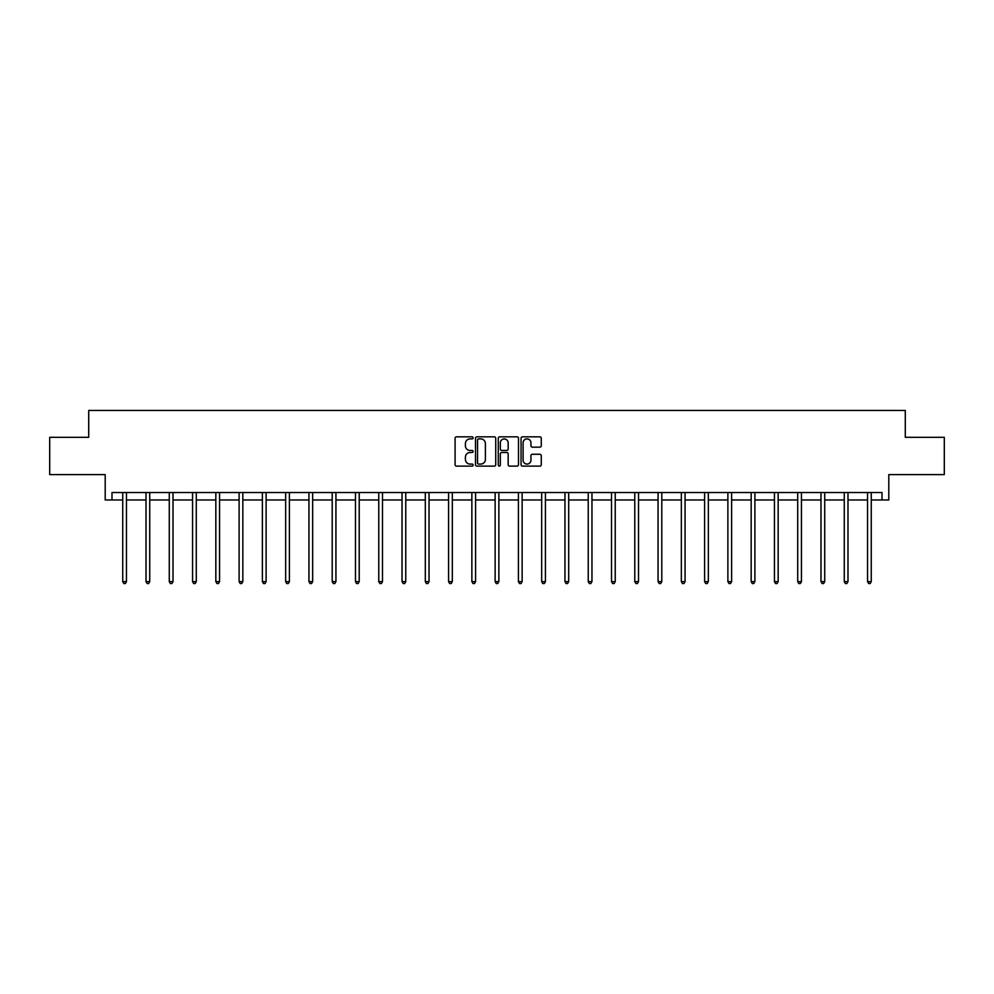 <?xml version="1.0" encoding="UTF-8"?>
<svg xmlns="http://www.w3.org/2000/svg" width="994" height="994" viewBox="0 0 994 994"><rect width="100%" height="100%" fill="white"/><g stroke="black" fill="none" stroke-linecap="round" stroke-linejoin="round"><path stroke-width="1.49" d="M473.132 437.857A1.031 1.031 0 0 0 472.1 436.838L456.544 436.838A1.466 1.466 0 0 0 455.078 438.304L455.078 464.658A1.466 1.466 0 0 0 456.544 466.124L472.1 466.124A1.031 1.031 0 0 0 473.132 465.105A1.031 1.031 0 0 0 472.1 464.074L470.087 464.074A4.684 4.684 0 0 1 465.403 459.39L465.403 457.19A4.684 4.684 0 0 1 470.087 452.506L472.1 452.506A1.031 1.031 0 0 0 473.132 451.475A1.031 1.031 0 0 0 472.1 450.456L470.087 450.456A4.684 4.684 0 0 1 465.403 445.772L465.403 443.572A4.684 4.684 0 0 1 470.087 438.888L472.1 438.888A1.031 1.031 0 0 0 473.132 437.857M111.987 499.97L111.987 492.515L882.013 492.515L882.013 499.97L888.798 499.97L888.798 474.61L944.3 474.61L944.3 437.31L905.285 437.31L905.285 410.447L88.715 410.447L88.715 437.31L49.7 437.31L49.7 474.61L105.202 474.61L105.202 499.97L122.734 499.97M539.804 447.163A1.466 1.466 0 0 0 541.27 445.697L541.27 438.304A1.466 1.466 0 0 0 539.804 436.838L522.521 436.838A1.466 1.466 0 0 0 521.055 438.304L521.055 464.658A1.466 1.466 0 0 0 522.521 466.124L539.804 466.124A1.466 1.466 0 0 0 541.27 464.658L541.27 455.724A1.466 1.466 0 0 0 539.804 454.258L532.399 454.258A1.466 1.466 0 0 0 530.945 455.724L530.945 460.16A3.914 3.914 0 0 1 527.019 464.074A3.914 3.914 0 0 1 523.105 460.16L523.105 442.802A3.914 3.914 0 0 1 527.019 438.888A3.914 3.914 0 0 1 530.945 442.802L530.945 445.697A1.466 1.466 0 0 0 532.399 447.163L539.804 447.163M495.72 438.304A1.466 1.466 0 0 0 494.254 436.838L476.971 436.838A1.466 1.466 0 0 0 475.505 438.304L475.505 464.658A1.466 1.466 0 0 0 476.971 466.124L494.254 466.124A1.466 1.466 0 0 0 495.72 464.658L495.72 438.304M499.746 436.838L517.029 436.838A1.466 1.466 0 0 1 518.495 438.304L518.495 464.658A1.466 1.466 0 0 1 517.029 466.124L509.636 466.124A1.466 1.466 0 0 1 508.17 464.658L508.17 453.972A1.466 1.466 0 0 0 506.704 452.506L501.796 452.506A1.466 1.466 0 0 0 500.33 453.972L500.33 465.105A1.031 1.031 0 0 1 499.311 466.124A1.031 1.031 0 0 1 498.28 465.105L498.28 438.304A1.466 1.466 0 0 1 499.746 436.838M126.462 499.97L146.006 499.97M149.734 499.97L169.278 499.97M173.018 499.97L192.563 499.97M196.29 499.97L215.835 499.97M219.562 499.97L239.107 499.97M242.834 499.97L262.379 499.97M266.119 499.97L285.663 499.97M289.391 499.97L308.935 499.97M312.663 499.97L332.207 499.97M335.935 499.97L355.479 499.97M359.219 499.97L378.764 499.97M382.491 499.97L402.036 499.97M405.763 499.97L425.308 499.97M429.035 499.97L448.58 499.97M452.32 499.97L471.864 499.97M475.592 499.97L495.136 499.97M498.864 499.97L518.408 499.97M522.136 499.97L541.68 499.97M545.42 499.97L564.965 499.97M568.692 499.97L588.237 499.97M591.964 499.97L611.509 499.97M615.236 499.97L634.781 499.97M638.521 499.97L658.065 499.97M661.793 499.97L681.337 499.97M685.065 499.97L704.609 499.97M708.337 499.97L727.881 499.97M731.621 499.97L751.166 499.97M754.893 499.97L774.438 499.97M778.165 499.97L797.71 499.97M801.437 499.97L820.982 499.97M824.722 499.97L844.266 499.97M847.994 499.97L867.538 499.97M871.266 499.97L882.013 499.97M478.586 438.888A1.031 1.031 0 0 0 477.555 439.907L477.555 463.055A1.031 1.031 0 0 0 478.586 464.074L480.711 464.074A4.684 4.684 0 0 0 485.395 459.39L485.395 443.572A4.684 4.684 0 0 0 480.711 438.888L478.586 438.888M508.17 442.877A3.914 3.914 0 0 0 504.244 438.963A3.914 3.914 0 0 0 500.33 442.877L500.33 448.99A1.466 1.466 0 0 0 501.796 450.456L506.704 450.456A1.466 1.466 0 0 0 508.17 448.99L508.17 442.877M126.66 492.515L126.573 492.726A1.491 1.491 0 0 0 126.462 493.285L126.462 581.614L122.734 581.614L122.734 493.285A1.491 1.491 0 0 0 122.622 492.726L122.535 492.515M126.462 581.614L125.343 583.553L123.852 583.553L122.734 581.614M149.932 492.515L149.845 492.726A1.491 1.491 0 0 0 149.734 493.285L149.734 581.614L146.006 581.614L146.006 493.285A1.491 1.491 0 0 0 145.894 492.726L145.807 492.515M149.734 581.614L148.615 583.553L147.124 583.553L146.006 581.614M173.204 492.515L173.118 492.726A1.491 1.491 0 0 0 173.018 493.285L173.018 581.614L169.278 581.614L169.278 493.285A1.491 1.491 0 0 0 169.179 492.726L169.092 492.515M173.018 581.614L171.9 583.553L170.396 583.553L169.278 581.614M196.489 492.515L196.402 492.726A1.491 1.491 0 0 0 196.29 493.285L196.29 581.614L192.563 581.614L192.563 493.285A1.491 1.491 0 0 0 192.451 492.726L192.364 492.515M196.29 581.614L195.172 583.553L193.681 583.553L192.563 581.614M219.761 492.515L219.674 492.726A1.491 1.491 0 0 0 219.562 493.285L219.562 581.614L215.835 581.614L215.835 493.285A1.491 1.491 0 0 0 215.723 492.726L215.636 492.515M219.562 581.614L218.444 583.553L216.953 583.553L215.835 581.614M243.033 492.515L242.946 492.726A1.491 1.491 0 0 0 242.834 493.285L242.834 581.614L239.107 581.614L239.107 493.285A1.491 1.491 0 0 0 238.995 492.726L238.908 492.515M242.834 581.614L241.716 583.553L240.225 583.553L239.107 581.614M266.305 492.515L266.218 492.726A1.491 1.491 0 0 0 266.119 493.285L266.119 581.614L262.379 581.614L262.379 493.285A1.491 1.491 0 0 0 262.279 492.726L262.192 492.515M266.119 581.614L265 583.553L263.497 583.553L262.379 581.614M289.589 492.515L289.502 492.726A1.491 1.491 0 0 0 289.391 493.285L289.391 581.614L285.663 581.614L285.663 493.285A1.491 1.491 0 0 0 285.551 492.726L285.464 492.515M289.391 581.614L288.272 583.553L286.781 583.553L285.663 581.614M312.861 492.515L312.775 492.726A1.491 1.491 0 0 0 312.663 493.285L312.663 581.614L308.935 581.614L308.935 493.285A1.491 1.491 0 0 0 308.823 492.726L308.736 492.515M312.663 581.614L311.544 583.553L310.053 583.553L308.935 581.614M336.134 492.515L336.047 492.726A1.491 1.491 0 0 0 335.935 493.285L335.935 581.614L332.207 581.614L332.207 493.285A1.491 1.491 0 0 0 332.095 492.726L332.008 492.515M335.935 581.614L334.816 583.553L333.325 583.553L332.207 581.614M359.406 492.515L359.319 492.726A1.491 1.491 0 0 0 359.219 493.285L359.219 581.614L355.479 581.614L355.479 493.285A1.491 1.491 0 0 0 355.38 492.726L355.293 492.515M359.219 581.614L358.101 583.553L356.597 583.553L355.479 581.614M382.69 492.515L382.603 492.726A1.491 1.491 0 0 0 382.491 493.285L382.491 581.614L378.764 581.614L378.764 493.285A1.491 1.491 0 0 0 378.652 492.726L378.565 492.515M382.491 581.614L381.373 583.553L379.882 583.553L378.764 581.614M405.962 492.515L405.875 492.726A1.491 1.491 0 0 0 405.763 493.285L405.763 581.614L402.036 581.614L402.036 493.285A1.491 1.491 0 0 0 401.924 492.726L401.837 492.515M405.763 581.614L404.645 583.553L403.154 583.553L402.036 581.614M429.234 492.515L429.147 492.726A1.491 1.491 0 0 0 429.035 493.285L429.035 581.614L425.308 581.614L425.308 493.285A1.491 1.491 0 0 0 425.196 492.726L425.109 492.515M429.035 581.614L427.917 583.553L426.426 583.553L425.308 581.614M452.506 492.515L452.419 492.726A1.491 1.491 0 0 0 452.32 493.285L452.32 581.614L448.58 581.614L448.58 493.285A1.491 1.491 0 0 0 448.48 492.726L448.393 492.515M452.32 581.614L451.201 583.553L449.698 583.553L448.58 581.614M475.791 492.515L475.704 492.726A1.491 1.491 0 0 0 475.592 493.285L475.592 581.614L471.864 581.614L471.864 493.285A1.491 1.491 0 0 0 471.752 492.726L471.665 492.515M475.592 581.614L474.473 583.553L472.982 583.553L471.864 581.614M499.063 492.515L498.976 492.726A1.491 1.491 0 0 0 498.864 493.285L498.864 581.614L495.136 581.614L495.136 493.285A1.491 1.491 0 0 0 495.024 492.726L494.937 492.515M498.864 581.614L497.745 583.553L496.254 583.553L495.136 581.614M522.335 492.515L522.248 492.726A1.491 1.491 0 0 0 522.136 493.285L522.136 581.614L518.408 581.614L518.408 493.285A1.491 1.491 0 0 0 518.296 492.726L518.209 492.515M522.136 581.614L521.018 583.553L519.527 583.553L518.408 581.614M545.607 492.515L545.52 492.726A1.491 1.491 0 0 0 545.42 493.285L545.42 581.614L541.68 581.614L541.68 493.285A1.491 1.491 0 0 0 541.581 492.726L541.494 492.515M545.42 581.614L544.302 583.553L542.799 583.553L541.68 581.614M568.891 492.515L568.804 492.726A1.491 1.491 0 0 0 568.692 493.285L568.692 581.614L564.965 581.614L564.965 493.285A1.491 1.491 0 0 0 564.853 492.726L564.766 492.515M568.692 581.614L567.574 583.553L566.083 583.553L564.965 581.614M592.163 492.515L592.076 492.726A1.491 1.491 0 0 0 591.964 493.285L591.964 581.614L588.237 581.614L588.237 493.285A1.491 1.491 0 0 0 588.125 492.726L588.038 492.515M591.964 581.614L590.846 583.553L589.355 583.553L588.237 581.614M615.435 492.515L615.348 492.726A1.491 1.491 0 0 0 615.236 493.285L615.236 581.614L611.509 581.614L611.509 493.285A1.491 1.491 0 0 0 611.397 492.726L611.31 492.515M615.236 581.614L614.118 583.553L612.627 583.553L611.509 581.614M638.707 492.515L638.62 492.726A1.491 1.491 0 0 0 638.521 493.285L638.521 581.614L634.781 581.614L634.781 493.285A1.491 1.491 0 0 0 634.681 492.726L634.594 492.515M638.521 581.614L637.402 583.553L635.899 583.553L634.781 581.614M661.992 492.515L661.905 492.726A1.491 1.491 0 0 0 661.793 493.285L661.793 581.614L658.065 581.614L658.065 493.285A1.491 1.491 0 0 0 657.953 492.726L657.866 492.515M661.793 581.614L660.675 583.553L659.184 583.553L658.065 581.614M685.264 492.515L685.177 492.726A1.491 1.491 0 0 0 685.065 493.285L685.065 581.614L681.337 581.614L681.337 493.285A1.491 1.491 0 0 0 681.225 492.726L681.139 492.515M685.065 581.614L683.947 583.553L682.456 583.553L681.337 581.614M708.536 492.515L708.449 492.726A1.491 1.491 0 0 0 708.337 493.285L708.337 581.614L704.609 581.614L704.609 493.285A1.491 1.491 0 0 0 704.497 492.726L704.411 492.515M708.337 581.614L707.219 583.553L705.728 583.553L704.609 581.614M731.808 492.515L731.721 492.726A1.491 1.491 0 0 0 731.621 493.285L731.621 581.614L727.881 581.614L727.881 493.285A1.491 1.491 0 0 0 727.782 492.726L727.695 492.515M731.621 581.614L730.503 583.553L729 583.553L727.881 581.614M755.092 492.515L755.005 492.726A1.491 1.491 0 0 0 754.893 493.285L754.893 581.614L751.166 581.614L751.166 493.285A1.491 1.491 0 0 0 751.054 492.726L750.967 492.515M754.893 581.614L753.775 583.553L752.284 583.553L751.166 581.614M778.364 492.515L778.277 492.726A1.491 1.491 0 0 0 778.165 493.285L778.165 581.614L774.438 581.614L774.438 493.285A1.491 1.491 0 0 0 774.326 492.726L774.239 492.515M778.165 581.614L777.047 583.553L775.556 583.553L774.438 581.614M801.636 492.515L801.549 492.726A1.491 1.491 0 0 0 801.437 493.285L801.437 581.614L797.71 581.614L797.71 493.285A1.491 1.491 0 0 0 797.598 492.726L797.511 492.515M801.437 581.614L800.319 583.553L798.828 583.553L797.71 581.614M824.908 492.515L824.821 492.726A1.491 1.491 0 0 0 824.722 493.285L824.722 581.614L820.982 581.614L820.982 493.285A1.491 1.491 0 0 0 820.882 492.726L820.795 492.515M824.722 581.614L823.604 583.553L822.1 583.553L820.982 581.614M848.193 492.515L848.106 492.726A1.491 1.491 0 0 0 847.994 493.285L847.994 581.614L844.266 581.614L844.266 493.285A1.491 1.491 0 0 0 844.154 492.726L844.068 492.515M847.994 581.614L846.876 583.553L845.385 583.553L844.266 581.614M871.465 492.515L871.378 492.726A1.491 1.491 0 0 0 871.266 493.285L871.266 581.614L867.538 581.614L867.538 493.285A1.491 1.491 0 0 0 867.427 492.726L867.34 492.515M871.266 581.614L870.148 583.553L868.657 583.553L867.538 581.614"/></g></svg>
